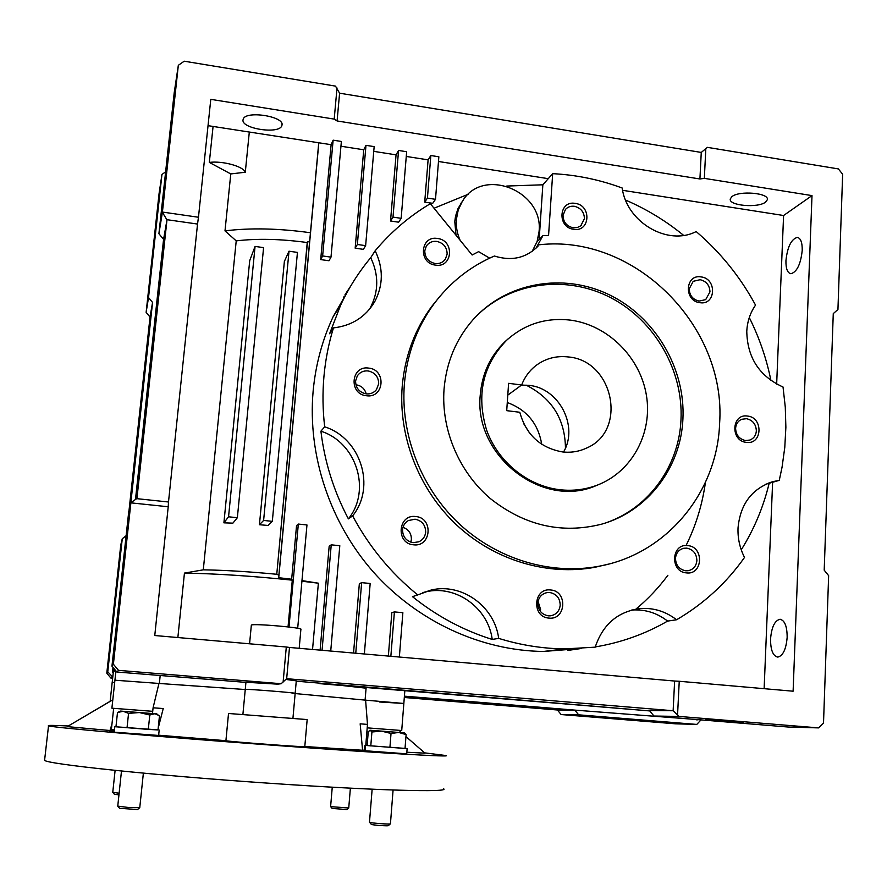 <?xml version="1.0" encoding="UTF-8"?>
<svg xmlns="http://www.w3.org/2000/svg" width="887" height="887" viewBox="0 0 887 887"><rect width="100%" height="100%" fill="white"/><g stroke="black" fill="none" stroke-linecap="round" stroke-linejoin="round"><path stroke-width="1.33" d="M560.074 489.757C527.865 486.143 497.984 462.016 486.63 430.151C476.097 395.081 482.716 365.145 506.51 340.364C524.749 323.988 546.192 317.258 570.84 320.185C608.016 325.23 640.181 357.295 646.39 395.192C652.788 433.056 632.109 471.784 597.406 485.078C585.509 489.602 573.069 491.154 560.074 489.757M562.48 451.926C571.161 452.891 579.333 451.538 587.006 447.857C627.83 430.339 613.327 360.654 568.5 356.973C556.193 355.521 545.195 358.492 535.515 365.887C529.229 370.91 524.605 377.274 521.656 384.98L508.606 383.328L506.71 410.659L519.793 412.267C526.046 434.708 540.272 447.924 562.48 451.926M563.544 452.037C578.867 426.303 559.065 388.118 529.029 385.357L521.523 385.08M507.785 395.136L521.656 384.98M523.818 423.864L529.617 433.111M599.357 484.291L595.709 485.81C542.245 509.138 473.525 455.574 480.277 394.759C482.129 373.482 490.411 355.742 505.113 341.562L508.24 338.779M477.173 315.317C511.976 281.445 567.137 274.859 610.966 297.799C654.839 320.717 683.467 370.555 680.983 419.817C679.032 465.586 649.472 507.497 606.885 522.498M682.923 418.886C680.939 467.394 647.809 511.344 601.552 524.184C561.582 534.218 524.428 525.614 490.079 498.361C458.745 471.551 441.027 429.308 444.054 389.027C446.405 362.162 456.084 339.034 473.093 319.653C506.555 282.177 563.312 272.475 609.136 294.695C655.016 316.847 685.496 368.105 682.923 418.886M539.218 244.779C634.715 233.913 726.575 326.094 719.612 423.476C717.273 492.318 666.68 554.264 598.581 566.305C550.683 575.208 497.552 559.431 459.322 523.929C421.236 488.271 400.359 434.83 404.372 384.06C407.033 354.057 416.857 327.381 433.854 304.041C449.953 282.465 470.121 266.466 494.369 256.021C511.732 261.432 526.368 258.05 538.265 245.876L536.258 247.761L542.966 235.598L548.565 235.498L552.679 173.664C576.472 174.883 599.634 179.673 622.175 188.011C626.643 222.349 667.878 246.364 696.173 231.551C720.466 252.363 740.268 276.888 755.547 305.117C750.214 312.756 747.286 321.515 746.776 331.394C747.331 357.738 759.416 376.276 783.033 387.02L785.283 407.133L785.871 427.312L784.784 447.414L782.035 467.305L779.263 480.366L765.858 484.202M440.351 295.826L431.525 306.691C414.628 329.897 404.86 356.408 402.221 386.222C398.219 436.659 418.952 489.735 456.794 525.148C494.769 560.418 547.556 576.095 595.177 567.236L608.349 564.143M756.356 430.894C756.012 424.208 752.719 420.139 746.477 418.697L741.687 419.296C737.984 420.97 735.955 423.975 735.6 428.299C735.933 435.018 739.237 439.087 745.512 440.529L749.947 440.041C753.839 438.422 755.979 435.373 756.356 430.894M746.366 442.38C762.41 444.952 763.563 417.444 747.519 416.058C731.498 413.364 730.212 441.027 746.366 442.38M709.966 291.867C709.655 285.315 706.385 281.257 700.131 279.704L693.213 281.312L689.21 288.885C689.509 295.46 692.802 299.529 699.067 301.081L705.697 299.64L709.966 291.867M699.843 302.678C715.887 305.56 717.173 278.618 701.129 276.921C685.097 273.928 683.689 301.003 699.843 302.678M447.148 254.059C446.993 247.285 443.555 243.071 436.847 241.419C432.268 240.942 428.743 242.539 426.27 246.209L424.773 250.844C424.917 257.651 428.366 261.876 435.107 263.517C439.464 263.971 442.879 262.519 445.374 259.148L447.148 254.059M435.45 265.113C452.725 268.196 454.843 240.344 437.546 238.481C420.283 235.288 418.032 263.284 435.45 265.113M378.682 383.827C378.572 376.809 375.046 372.518 368.127 370.943C363.526 370.544 359.934 372.174 357.328 375.855L355.587 380.944C355.687 387.996 359.224 392.309 366.176 393.861C370.433 394.249 373.859 392.83 376.476 389.615L378.682 383.827M366.409 395.735C384.248 398.562 386.621 369.679 368.748 368.105C350.942 365.145 348.414 394.183 366.409 395.735M425.671 532.122C425.527 524.96 421.979 520.658 415.049 519.205L408.408 520.536C404.949 522.576 402.997 525.625 402.554 529.705C402.698 536.901 406.246 541.214 413.209 542.656L418.886 541.78C422.899 539.85 425.161 536.635 425.671 532.122M413.53 544.806C431.37 547.29 433.621 517.753 415.748 516.544C397.919 513.917 395.524 543.62 413.53 544.806M560.207 605.244C559.974 598.126 556.493 593.891 549.774 592.527L547.212 592.583C541.713 593.758 538.586 597.261 537.821 603.082C538.043 610.234 541.536 614.48 548.288 615.833L550.14 615.855C556.016 614.924 559.375 611.387 560.207 605.244M548.831 618.084C566.128 620.368 567.935 590.997 550.627 589.977C533.353 587.56 531.413 617.108 548.831 618.084M696.883 560.562C696.583 553.654 693.202 549.519 686.771 548.144L683.81 548.266C678.854 549.552 676.082 552.911 675.484 558.322C675.783 565.263 679.176 569.421 685.64 570.773L688.124 570.718C693.346 569.576 696.262 566.194 696.883 560.562M686.405 572.891C702.947 575.219 704.311 546.702 687.769 545.616C671.237 543.154 669.752 571.827 686.405 572.891M584.433 218.657C584.189 212.06 580.863 207.946 574.432 206.305C570.818 205.851 567.824 206.893 565.451 209.443L563.023 215.408C563.256 222.027 566.593 226.152 573.057 227.782L577.171 227.593L580.763 225.819L584.433 218.657M573.623 229.29C590.165 232.372 591.829 205.307 575.275 203.4C558.755 200.207 556.958 227.405 573.623 229.29M350.609 286.224L333.113 316.77C322.247 340.065 315.584 364.89 313.122 391.234C307.479 455.219 329.853 522.809 373.627 572.303C417.644 621.587 481.009 650.648 543.343 651.468L581.606 648.464M779.263 480.366L772.788 481.663C751.888 488.659 740.301 504.082 738.028 527.931C737.629 538.254 739.791 548.088 744.515 557.446C726.442 583.025 703.79 603.803 676.57 619.769C665.738 611.431 653.73 607.684 640.536 608.526C617.962 611.409 602.85 624.293 595.199 647.166L564.709 648.907C542.478 648.63 520.469 645.126 498.671 638.374C494.636 606.353 461.706 582.615 431.137 590.043L417.722 594.911C390.823 573.057 369.125 546.714 352.627 515.89C376.166 486.841 360.787 438.267 324.686 426.813C322.713 409.916 322.458 393.129 323.943 376.454C325.451 359.789 328.622 343.602 333.468 327.902L329.598 333.745L340.719 304.962C348.791 287.765 358.791 272.021 370.711 257.707L375.168 250.766C391.078 231.817 409.461 216.118 430.339 203.688L472.128 255.012L478.614 251.642L489.613 258.15M434.042 208.234L468.436 194.164M506.754 186.048L542.855 184.795L552.679 173.664M625.557 200.063C646.479 209.077 665.838 220.841 683.622 235.365M749.293 317.568C759.316 337.659 766.523 358.647 770.936 380.556M463.114 200.251L458.058 208.467L455.552 216.106L454.776 221.484L456.018 235.221M532.178 251.365L537.101 241.597L539.041 231.718C543.897 190.772 482.328 166.202 462.194 201.637L458.213 210.086L456.373 219.411C455.863 226.518 457.104 233.458 460.087 240.211M410.814 542.145L411.38 539.396C411.402 533.386 408.608 529.373 402.986 527.355M540.294 611.298L540.571 609.424L538.054 601.375M281.855 125.588C279.66 134.746 239.967 128.582 243.127 119.512L243.138 119.468C244.668 110.088 285.337 116.319 281.922 125.355L281.855 125.588M765.614 202.07C758.063 208.367 728.149 205.662 730.311 198.876L731.83 196.726C738.893 190.295 769.606 192.945 767.31 199.775L765.614 202.07M251.331 625.291L251.431 625.058C253.438 623.328 304.252 627.785 300.881 629.382L299.196 648.297M743.162 722.617L705.852 719.712L743.162 722.617M787.157 637.332C786.126 649.251 782.999 655.837 777.777 657.101C772.954 656.047 770.548 650.005 770.559 638.973C771.568 627.142 774.706 620.578 779.961 619.281C784.718 620.257 787.124 626.277 787.157 637.332M802.225 250.367C800.728 264.16 796.969 271.954 790.938 273.728C787.479 273.041 785.815 268.694 785.937 260.689C787.401 247.018 791.171 239.257 797.247 237.394C800.662 238.06 802.325 242.384 802.225 250.367M122.816 574.199L120.033 596.574L124.535 555.34L122.816 574.199M168.386 154.105L165.049 180.97L168.386 154.105M350.553 286.313L346.484 292.444M344.976 294.839L349.101 288.796M292.932 718.37L295.16 693.357C298.453 693.013 245.81 688.8 245.267 689.376L245.355 689.365C247.251 688.911 298.453 693.024 295.16 693.357L292.089 693.324M295.171 693.312L296.28 680.85L285.891 679.431M245.921 682.391L116.851 672.013L118.514 670.361L281.157 683.722L277.487 684.154L245.943 682.258M114.922 680.207L158.95 683.445L114.922 680.207M115.754 597.162L113.525 615.478L115.754 597.162M153.983 246.242L151.378 267.586L153.983 246.242M637.143 720.1L605.754 717.638L637.143 720.1M110.154 701.284L112.183 682.38L114.678 682.413L112.205 682.369L113.736 668.277L113.436 671.16L114.822 669.585M705.42 482.417C702.338 504.581 695.885 525.625 686.05 545.549M667.889 575.275C658.509 587.937 647.743 599.313 635.591 609.402M115.864 671.149L113.436 671.16M363.659 687.314L363.615 687.891M701.018 719.878L696.783 724.424L578.657 714.822L574.776 710.11L696.727 719.534M697.016 719.557L696.994 720.111M404.306 697.492L557.391 709.988L574.776 710.11L404.405 696.162M345.01 296.291L344.034 296.38M343.502 297.267L344.511 297.245M365.089 700.098L366.076 688.19L343.114 685.618M401.722 730.522L367.207 727.861L401.722 730.522L403.84 703.469L365.599 700.153L403.84 703.469L379.569 701.994M319.83 683.677L650.027 710.953L296.258 681.172M112.993 667.39L112.472 672.257L113.292 672.324M113.392 671.215L112.472 672.257M557.391 709.988L561.138 714.545L675.451 723.814L696.783 724.424M578.657 714.822L561.138 714.545M130.821 502.984L152.564 302.456L148.528 297.555L161.944 174.484L159.083 193.466L146.133 312.346L150.025 317.069L129.025 510.513M148.528 297.555L146.133 312.346M152.564 302.456L150.025 317.069M112.76 676.981L107.759 671.869L122.262 538.775L120.765 544.995L106.795 673.189L110.842 678.034L112.66 678.189M122.262 538.775L126.12 535.715M107.759 671.869L106.795 673.189M111.962 676.914L110.842 678.034M160.181 675.561L159.372 683.467M650.027 710.953L319.863 683.323M281.157 683.722L286.667 678.699L673.133 710.742L649.727 710.587M228.558 516.788L237.361 517.709L263.583 247.628L255.068 246.42L228.558 516.788L223.901 522.831L249.713 260.656L255.068 246.42M263.616 520.436L272.32 521.345L297.444 252.407L289.007 251.209L263.616 520.436L259.436 524.738L284.372 261.41L289.007 251.209M649.783 710.953L653.941 716.031L679.098 716.43L818.623 727.894L823.513 723.116L828.646 575.663L824.2 570.175L833.27 313.61L837.938 309.519L842.65 174.24L838.381 168.918L707.394 147.353L701.262 152.431L339.599 93.19L335.497 86.117L184.197 61.203L178.331 65.305L162.388 212.337L166.978 219.865L163.574 239.379L135.478 499.503M677.579 714.578L679.242 681.271L674.63 681.039L673.133 710.742L679.098 716.43M818.623 727.894L788.188 727.03L653.941 716.031M166.978 219.865L136.931 498.483L130.899 502.663L113.392 664.219L118.514 670.361M116.851 672.013L111.962 666.148L128.726 511.755L130.899 502.663M162.388 212.337L158.906 233.713L163.574 239.379M158.906 233.713L174.218 92.691L178.331 65.305M161.944 174.484L165.625 171.823M111.962 666.148L113.392 664.219M286.667 678.699L289.495 647.455L286.301 647L283.119 682.059M237.361 517.709L232.893 523.142L223.901 522.831M307.501 241.652L276.744 574.543L307.235 242.539L307.501 241.652L309.607 241.951M272.32 521.345L268.118 525.448L259.436 524.738M213.068 126.453L209.332 162.41C222.704 160.669 243.437 166.412 245.289 172.233L230.775 173.93L224.999 230.875L236.219 240.876L203.289 569.831L184.441 573.091L177.866 637.531M310.45 232.749C278.74 228.347 250.256 227.726 224.999 230.875M297.688 628.284L306.969 524.96L298.331 524.062L296.546 525.57L291.668 579.222L278.651 577.692L318.666 143.616M318.477 143.583L318.533 142.962M245.289 172.233L249.302 132.13M307.235 242.539C280.968 238.936 257.297 238.381 236.219 240.876M209.332 162.41L230.775 173.93M701.262 152.431L699.921 178.974L704.333 178.365L705.819 148.628M337.016 87.99L334.199 119.102L337.082 120.954L339.599 93.19M166.811 219.666L197.535 224.056L168.497 501.998L136.72 498.649M168.497 501.998L168.22 506.765L130.888 502.851M162.421 212.06L198.466 217.248L197.535 224.056M364.346 653.985L370.178 583.48L361.652 582.659L355.754 653.231M330.729 651.047L339.799 545.705L331.239 544.84L322.059 650.293M168.22 506.765L154.77 635.524L286.301 647M289.495 647.455L674.63 681.039M390.857 656.291L394.393 611.908L402.864 612.695L399.361 657.034M298.331 524.062L289.007 627.02M578.59 648.63L567.569 650.371M278.928 574.765L276.744 574.543M276.567 574.255C249.258 571.66 224.832 570.175 203.289 569.831M288.042 626.909L292.289 580.165L291.668 579.222M184.441 573.091C216.328 573.667 252.274 576.029 292.289 580.165M570.385 650.06L581.495 648.464M679.242 681.271L793.111 691.206L812.004 195.606L704.333 178.365M699.921 178.974L337.082 120.954M334.199 119.102L210.784 99.344L198.466 217.248M208.035 125.666L331.128 144.681L320.695 259.592L322.635 255.955L330.995 257.141L341.373 141.465L333.135 140.168L322.635 255.955M357.361 244.468L365.632 245.655L374.159 146.621L365.987 145.335L357.361 244.468L355.166 248.172L363.36 249.347L365.632 245.655M392.996 217.115L401.157 218.324L406.656 151.732L398.562 150.457L392.996 217.115L390.524 221.007L398.629 222.194L401.157 218.324M435.506 199.32L427.434 198.1L430.838 155.524L438.854 156.788L435.506 199.32L432.712 203.323L424.707 202.114L428.099 159.86L406.268 156.445M622.607 190.306L783.587 215.508L812.004 195.606M783.587 215.508L776.657 384.115M772.61 482.539L764.128 688.678M394.393 611.908L391.821 612.695L388.351 656.081M353.536 653.043L359.346 583.679L361.652 582.659M320.107 650.127L329.177 546.17L331.239 544.84M312.546 649.461L318.378 583.191L301.968 580.597M301.913 581.218L318.378 583.191M278.729 577.803L318.832 142.752M331.128 144.681L333.135 140.168M320.695 259.592L328.988 260.756L330.995 257.141M340.952 146.222L363.737 149.781L355.166 248.172M363.737 149.781L365.987 145.335M373.749 151.355L396.057 154.848L390.524 221.007M396.057 154.848L398.562 150.457M430.838 155.524L428.099 159.86M438.488 161.489L548.255 178.664M427.434 198.1L424.707 202.114M769.062 483.681C763.308 507.297 754.039 529.339 741.255 549.818M676.57 619.769L667.612 621.088C645.326 633.972 621.21 642.587 595.266 646.933M667.612 621.088C656.945 612.873 645.104 609.181 632.087 610.012L631.666 610.056M498.671 638.374L492.218 639.438C463.324 630.38 436.748 616.121 412.477 596.663L417.722 594.911M492.218 639.438C488.26 607.905 455.818 584.544 425.705 591.862L422.844 592.571M352.627 515.89L348.391 518.873C333.756 491.11 324.598 461.883 320.906 431.182L324.686 426.813M348.391 518.873C371.586 490.267 356.463 442.436 320.906 431.182M369.258 309.552L370.3 307.767C378.749 291.535 378.882 274.848 370.711 257.707M539.163 239.479L542.855 184.795M333.468 327.902C351.895 325.717 365.666 316.936 374.78 301.569C383.339 285.104 383.472 268.173 375.168 250.766M537.101 241.597L542.966 235.598M366.209 393.872C364.723 388.628 361.286 385.601 355.898 384.781M115.964 726.708L114.789 726.708L114.201 732.185L158.629 735.456L159.183 730.045M114.789 726.708L158.019 729.868M119.568 808.312L137.529 809.543L139.758 807.658L143.372 773.131M117.749 806.117L129.103 807.569L139.78 807.647M148.295 729.402L115.953 726.797L117.494 712.494L123.171 711.296L128.56 713.37L139.37 712.549L149.792 715L154.837 713.725L159.483 715.709L158.008 729.934L148.295 729.402L149.792 715M127.029 727.817L128.56 713.37M120.499 711.086L156.711 713.869L120.499 711.086L117.494 712.494M44.672 759.494L44.594 760.226C44.893 763.907 153.551 775.415 270.213 783.31C377.696 790.716 451.062 792.479 443.489 788.731M424.64 752.863L445.928 755.536C453.601 757.332 380.678 753.196 273.673 745.291C157.542 736.764 49.095 727.229 48.53 725.788C47.155 725.222 53.708 725.278 68.188 725.976M152.497 713.536L152.719 711.319L111.895 708.192L152.719 711.33L153.085 707.793L163.23 708.547L158.196 728.172M114.268 731.631L109.423 731.076L114.301 731.221M111.385 729.413L114.456 729.801M112.804 699.832L67.246 726.619L112.815 699.721M245.943 682.192L242.983 713.558M158.651 735.201L225.908 740.7C226.518 741.488 310.051 747.719 304.795 746.599L307.168 719.568L228.524 713.481L225.908 740.7L227.992 719.002M406.856 752.231L424.995 753.163L405.958 736.598M401.412 732.651L399.97 731.398M245.255 689.521L158.95 683.445L153.085 707.793M304.795 746.521L362.572 750.258L360.166 723.825L367.484 724.413L365.599 700.153L295.149 693.567M67.246 726.619L114.334 730.91M111.962 724.069L110.066 730.223M365.777 745.335L367.484 724.413M364.479 750.225L362.561 750.125M369.203 745.712L365.544 745.446L365.111 750.746L406.723 753.839L407.133 748.584L405.049 748.318M389.914 747.464L391.023 733.471L398.718 732.462L406.113 734.602L405.026 748.484L364.879 745.346L364.446 750.624L365.122 750.69M365.544 745.446L407.133 748.561M364.879 745.346L364.524 750.646M368.704 745.645L364.956 745.357M371.254 824.3L371.398 824.422C372.728 825.121 388.295 826.24 388.34 825.642L390.413 823.823M369.491 822.16L369.646 822.316C371.265 823.158 390.391 824.533 390.435 823.812L393.085 790.018M370.788 745.923L371.919 731.986L381.576 731.143L391.023 733.471M367.14 745.435L368.26 731.675L370.201 730.256L371.919 731.986M406.113 734.602L404.417 732.895L369.912 730.234L404.405 732.884M332.137 808.434L346.928 809.576L348.735 808.002L350.387 788.166M332.259 787.19L330.607 806.638L348.746 807.99M112.76 792.313L119.124 793.222M114.323 794.209L118.947 794.885M541.724 444.276C538.198 423.631 526.723 409.716 507.275 402.532M526.024 385.091C551.891 398.119 565.03 419.119 565.462 448.079M505.113 341.562L506.51 340.364M595.709 485.81L597.406 485.078M598.581 566.305L595.177 567.236M340.719 304.962L333.113 316.77M772.788 481.663L768.874 482.938M460.575 203.777L462.194 201.637M445.374 259.148L444.309 260.468M376.476 389.615L375.024 391.178M581.75 224.921L581.162 225.486M249.58 643.796L251.343 625.113M403.84 703.424L404.838 690.718M640.536 608.526L632.087 610.012M431.137 590.043L425.705 591.862M374.78 301.569L370.3 307.767M538.265 245.876L535.493 248.682M111.895 708.192L115.931 670.905M797.812 237.483L797.247 237.394M780.671 619.348L779.961 619.281M767.333 199.154L767.31 199.775M282.011 124.513L281.922 125.355M683.81 548.266L682.513 548.609M547.212 592.583L545.161 593.081M564.709 648.907L543.343 651.468M433.854 304.041L431.525 306.691M119.667 808.434L117.86 806.261M117.749 806.194L121.486 771.014M156.722 713.869L157.808 714.634M44.594 760.226L48.53 725.788M113.658 708.325L111.385 729.447M400.048 730.4L399.882 732.529M369.48 822.227L372.141 789.197M371.343 824.411L369.591 822.293M332.204 808.512L330.674 806.682M112.76 792.346L115.11 770.371M114.39 794.264L112.837 792.39"/></g></svg>
